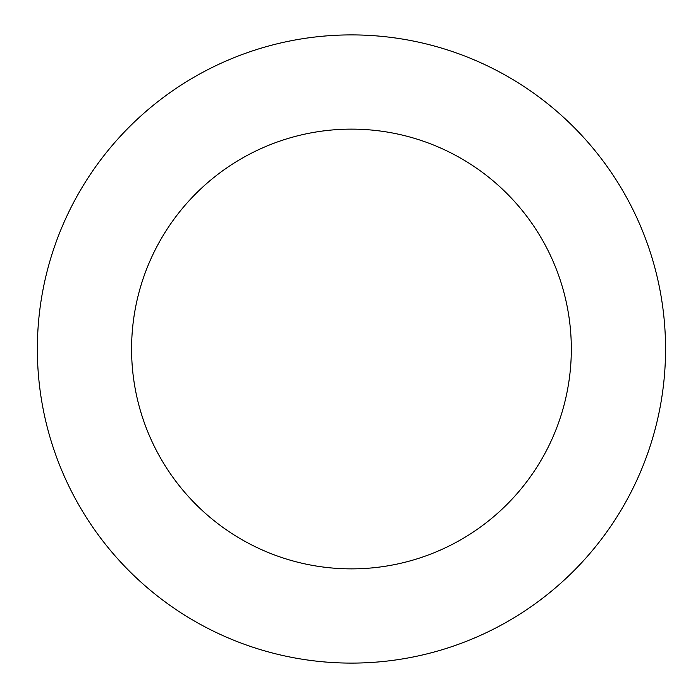 <?xml version="1.0" encoding="UTF-8"?>
<svg xmlns="http://www.w3.org/2000/svg" width="698" height="698" viewBox="0 0 698 698"><rect width="100%" height="100%" fill="white"/><g stroke="black" fill="none" stroke-linecap="round" stroke-linejoin="round"><path stroke-width="1.05" d="M351.452 34.9A314.1 314.1 0 0 1 665.552 349A314.1 314.1 0 0 1 351.452 663.1A314.1 314.1 0 0 1 37.352 349A314.1 314.1 0 0 1 351.452 34.9M351.452 568.87A219.87 219.87 0 0 1 131.582 349A219.87 219.87 0 0 1 351.452 129.13A219.87 219.87 0 0 1 571.322 349A219.87 219.87 0 0 1 351.452 568.87"/></g></svg>
